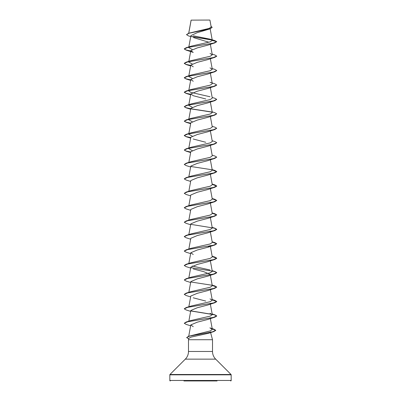 <?xml version="1.0" encoding="UTF-8"?>
<svg xmlns="http://www.w3.org/2000/svg" width="401" height="401" viewBox="0 0 401 401"><rect width="100%" height="100%" fill="white"/><g stroke="black" fill="none" stroke-linecap="round" stroke-linejoin="round"><path stroke-width="0.6" d="M217.076 380.95L183.919 380.95M209.808 20.05L191.112 20.13L209.808 20.05M230.69 380.95A0.486 0.486 0 0 0 231.176 380.464L231.176 374.835A0.486 0.486 0 0 0 231.036 374.494L215.683 359.141L185.317 359.141L169.964 374.494A0.486 0.486 0 0 0 169.823 374.835L169.823 380.464A0.486 0.486 0 0 0 170.31 380.95M215.683 359.141A10.827 10.827 0 0 1 212.51 351.482L188.49 351.482A10.827 10.827 0 0 1 185.317 359.141M212.239 328.84L215.743 330.414L213.708 331.622L208.56 333.271L191.112 337.091L188.876 338.294L188.49 339.727L212.51 339.727L212.51 351.482M210.415 331.908L210.515 332.274M210.545 332.389L212.51 339.727M188.49 339.727L188.49 351.482M186.53 34.606L188.751 33.223L191.122 20.195M190.726 36.616L188.435 35.864L186.525 34.666L189.207 33.208L210.139 28.832L197.071 32.727L190.916 35.604M193.583 37.624L208.921 42.23M189.167 47.027L190.961 46.225L210.044 41.894L212.294 40.451L210.33 39.223L214.766 40.591L216.74 41.644L214.861 42.882L207.768 45.178L197.257 47.904L190.806 50.631L193.227 52.396L186.139 50.1L190.716 51.107M212.159 54.13L214.861 54.962L216.74 56.2L214.861 57.318L207.773 59.614L197.262 62.34L190.806 65.067L193.242 66.832M216.735 70.576L214.861 71.754L207.773 74.05L197.262 76.776L190.806 79.503L193.232 81.268M210.034 82.315L214.861 83.834L216.74 85.072L214.861 86.19L207.773 88.486L197.272 91.212L190.821 93.944L193.227 95.704L205.768 98.967M212.159 97.438L214.861 98.27L216.74 99.388L214.861 100.626L207.773 102.922L197.267 105.648L190.806 108.375L188.716 119.769L192.199 121.663M212.159 111.874L214.861 112.706L216.74 113.824L214.861 115.062L207.773 117.358L197.257 120.084L190.806 122.811L188.716 134.205L189.167 133.643M212.159 126.31L214.861 127.142L216.74 128.26L214.861 129.498L207.773 131.794L197.267 134.52L190.806 137.247L188.716 148.641L192.194 150.535M193.227 139.012L205.763 142.275M216.735 142.756L214.861 143.934L207.773 146.23L197.262 148.956L190.806 151.683L188.841 162.4M212.159 155.182L214.861 156.014L216.74 157.132L214.861 158.37L207.773 160.666L197.262 163.392L190.806 166.119L188.841 176.836M212.219 169.929L216.74 171.688L214.861 172.806L207.773 175.102L197.262 177.828L190.806 180.555L188.841 191.272M212.219 184.365L216.74 186.124L214.861 187.242L207.773 189.538L197.267 192.264L190.806 194.991L188.841 205.708M212.194 198.68L214.861 199.322L216.74 200.44L214.861 201.678L207.773 203.974L197.267 206.7L190.806 209.427L188.841 220.144M212.194 213.116L214.861 213.758L216.74 214.876L214.861 216.114L207.768 218.41L197.257 221.141L190.806 223.863L188.841 234.58M190.951 224.38L214.35 228.169L216.74 229.432L214.861 230.55L207.773 232.846L197.267 235.572L190.806 238.299L188.841 249.016M210.259 245.873L210.194 245.517L207.773 247.282L197.257 250.008L190.806 252.735L193.227 254.5M212.219 256.545L216.74 258.304L214.861 259.422L207.773 261.718L197.262 264.444L190.806 267.171L188.841 277.888M193.242 268.936L203.733 271.662L210.194 274.389L212.284 285.783L210.229 287.241L190.966 291.637L186.139 293.156L184.265 294.334M190.951 267.688L214.35 271.477L216.74 272.74L214.861 273.858L207.773 276.154L197.262 278.88L190.806 281.607L188.841 292.324M212.194 285.296L214.861 285.938L216.74 287.056L214.861 288.294L207.773 290.59L197.262 293.316L190.806 296.043L188.841 306.76M193.227 297.808L205.763 301.071M212.219 299.853L216.74 301.612L214.861 302.73L207.758 305.031L197.262 307.752L190.806 310.479L188.841 321.196M190.951 310.996L214.345 314.785L216.74 316.048L214.861 317.166L207.768 319.467L197.257 322.188L190.806 324.915L193.227 326.68M188.64 336.274L210.299 330.905L212.335 329.366L209.903 327.873L213.868 329.151L215.743 330.294L212.67 331.792L188.64 336.274L186.671 337.567M189.167 321.311L190.961 320.509L210.229 316.113L212.284 314.655L210.039 313.291M212.194 299.732L214.861 300.374L216.74 301.492L213.292 303.016L186.139 307.592L190.961 306.073L210.229 301.682L212.284 300.219L210.034 298.855M212.194 270.86L214.861 271.502L216.74 272.62L213.292 274.144L186.139 278.72L190.961 277.201L210.224 272.81L212.284 271.347L210.259 260.309M210.034 269.983L192.194 266.023M212.194 256.424L214.861 257.066L216.74 258.184L213.292 259.708L186.139 264.284L190.961 262.765L210.224 258.374L212.284 256.911L210.194 245.517M212.194 241.988L214.861 242.63L216.74 243.748L213.292 245.272L186.139 249.848L190.966 248.329L210.214 243.938L212.284 242.475L210.194 231.081M212.194 227.552L214.861 228.194L216.74 229.312L213.292 230.836L186.139 235.412L190.961 233.893L210.219 229.502L212.284 228.039L210.259 217.001M216.74 214.876L213.292 216.4L186.139 220.976L190.966 219.457L210.214 215.066L212.284 213.603L210.194 202.209M216.74 200.44L213.292 201.964L186.139 206.54L190.966 205.021L210.219 200.63L212.284 199.167L210.259 188.129M212.194 184.244L214.861 184.886L216.74 186.004L213.292 187.528L186.139 192.104L190.966 190.585L210.224 186.194L212.284 184.731L210.259 173.693M212.159 169.618L214.861 170.45L216.74 171.568L213.292 173.092L186.139 177.668L190.966 176.149L210.229 171.753L212.284 170.295L210.355 159.783M216.74 157.132L213.292 158.656L186.139 163.232L190.961 161.713L210.224 157.322L212.284 155.859L210.355 145.347M212.159 140.746L214.861 141.578L216.74 142.696L213.292 144.22L186.139 148.796L190.966 147.277L210.229 142.881L212.284 141.423L210.355 130.911M192.194 136.099L188.716 134.205L188.781 133.839M216.74 128.26L213.292 129.784L186.139 134.36L190.966 132.841L210.219 128.45L212.284 126.987L210.355 116.475M216.74 113.824L213.292 115.348L186.139 119.924L190.961 118.405L210.219 114.014L212.284 112.551L210.355 102.039M192.194 107.227L188.716 105.333L190.806 93.939M216.74 99.388L213.292 100.912L186.139 105.488L190.966 103.969L210.214 99.578L212.284 98.115L210.355 87.603M210.034 96.751L190.786 92.36L188.716 90.897L190.806 79.508M189.167 90.335L190.961 89.533L210.219 85.142L212.284 83.679L210.355 73.167M192.194 78.355L188.716 76.461L190.806 65.067M189.167 75.899L190.966 75.097L210.219 70.706L212.284 69.243L210.034 67.879M192.194 63.919L188.716 62.025L190.806 50.631M189.167 61.463L190.966 60.661L210.219 56.27L212.284 54.807L210.039 53.443M192.194 49.483L188.716 47.589L190.911 35.604M210.33 39.223L193.332 35.809M210.139 28.832L212.194 27.353L209.808 28.817L188.751 33.223L209.142 28.401L211.172 26.942L209.934 20.175M212.089 40.065L191.558 36.641M211.888 39.899L191.342 36.476M212.194 27.353L211.061 26.326M190.961 46.225L186.139 47.744L213.292 43.168L216.74 41.644L212.294 40.451M214.861 42.882L187.708 47.458L184.26 48.982L186.139 50.1M214.861 57.318L187.708 61.894L184.26 63.418L186.139 64.536L190.716 65.543M214.861 71.754L187.708 76.33L184.26 77.854L186.139 78.972L190.716 79.979M214.861 86.19L187.708 90.766L184.26 92.29L186.139 93.408L190.716 94.415M214.861 100.626L187.708 105.202L184.26 106.726L186.139 107.844L190.716 108.851M190.951 108.892L212.029 112.15M214.861 115.062L187.708 119.638L184.26 121.162L186.139 122.28L190.716 123.287M214.861 129.498L187.708 134.074L184.26 135.598L186.139 136.716L190.716 137.723M214.861 143.934L187.708 148.51L184.26 150.034L186.139 151.152L190.645 152.565M214.861 158.37L187.708 162.946L184.26 164.47L186.139 165.588L190.645 167.001M214.861 172.806L187.708 177.382L184.26 178.906L186.139 180.024L190.645 181.437M214.861 187.242L187.708 191.818L184.26 193.342L186.139 194.46L190.645 195.873M212.219 198.801L216.735 200.5M214.861 201.678L187.708 206.254L184.26 207.778L186.139 208.896L190.645 210.309M212.219 213.237L216.735 214.936M214.861 216.114L187.708 220.69L184.26 222.214L186.139 223.332L190.645 224.745M214.861 230.55L187.708 235.126L184.26 236.65L186.139 237.768L190.645 239.181M212.219 242.109L216.735 243.808M216.74 243.748L214.861 244.986L187.708 249.562L184.26 251.086L186.139 252.204L190.645 253.617M214.861 259.422L187.708 263.998L184.26 265.522L186.139 266.64L190.645 268.053M214.861 273.858L187.708 278.434L184.26 279.958L186.139 281.076L190.645 282.489M212.219 285.417L216.735 287.116M214.861 288.294L187.708 292.87L184.26 294.394L186.139 295.512L190.645 296.925M214.861 302.73L187.708 307.306L184.26 308.83L186.139 309.948L190.645 311.361M214.861 317.166L187.708 321.742L184.26 323.266L186.139 324.384L190.645 325.797M213.708 331.622L189.558 336.128L186.665 337.627L188.726 338.85M186.139 47.744L184.26 48.862L185.969 49.924L190.741 50.987M216.74 56.08L213.292 57.604L186.139 62.18L184.26 63.298L185.969 64.361L190.741 65.423M212.159 68.566L214.861 69.398L216.74 70.516L213.292 72.04L186.139 76.616L184.26 77.734L185.969 78.796L190.741 79.859M216.74 84.952L213.292 86.476L186.139 91.052L184.26 92.17L185.969 93.233L190.741 94.295M186.139 105.488L184.26 106.726M184.265 106.666L186.064 107.699L190.741 108.731M190.866 108.756L211.833 111.989M186.139 119.924L184.26 121.162M184.265 121.102L186.064 122.135L190.741 123.167M186.139 134.36L184.26 135.478L185.969 136.54L190.741 137.603M186.139 148.796L184.26 150.034M184.265 149.974L186.064 151.007L190.741 152.039M186.139 163.232L184.26 164.47M190.866 166.5L211.833 169.733M186.139 177.668L184.265 178.846M186.139 192.104L184.26 193.342M186.139 206.54L184.265 207.718M186.139 220.976L184.26 222.214M186.139 235.412L184.265 236.59M186.139 249.848L184.265 251.026M186.139 264.284L184.265 265.462M186.139 278.72L184.26 279.958M190.866 281.988L211.833 285.221M216.74 287.056L213.292 288.58L186.139 293.156M186.139 307.592L184.265 308.77M190.866 310.86L214.861 314.81L216.74 315.928L213.292 317.452L186.139 322.028L184.26 323.266M212.214 328.715L213.868 329.151M231.176 380.464L169.823 380.464M231.176 374.835L169.823 374.835M231.036 374.494L169.964 374.494M191.102 20.15L188.701 33.238M210.169 28.822L212.284 40.376M188.781 47.223L188.716 47.589M210.355 44.295L212.284 54.807M210.355 58.731L212.284 69.243M188.781 90.531L188.716 90.897M188.781 104.967L188.716 105.333M188.781 119.403L188.716 119.769M188.781 148.275L188.716 148.641M190.806 252.735L188.841 263.452M210.355 289.707L212.284 300.219M210.194 303.261L212.284 314.655M210.194 317.697L212.335 329.366M190.806 324.915L188.726 336.244M190.645 65.949L186.139 64.536M190.645 80.385L186.139 78.972M190.645 94.821L186.139 93.408M190.645 109.257L186.139 107.844M190.645 123.693L186.139 122.28M190.645 138.129L186.139 136.716M207.773 247.282L214.861 244.986M190.961 320.509L186.139 322.028M212.159 313.978L214.861 314.81M212.159 299.542L214.861 300.374M212.159 285.106L214.861 285.938M212.159 270.67L214.861 271.502M212.159 256.234L214.861 257.066M212.159 241.798L214.861 242.63M212.159 227.362L214.861 228.194M212.159 212.926L214.861 213.758M212.159 198.49L214.861 199.322M212.159 184.054L214.861 184.886M190.961 89.533L186.139 91.052M190.966 75.097L186.139 76.616M190.966 60.661L186.139 62.18"/></g></svg>

